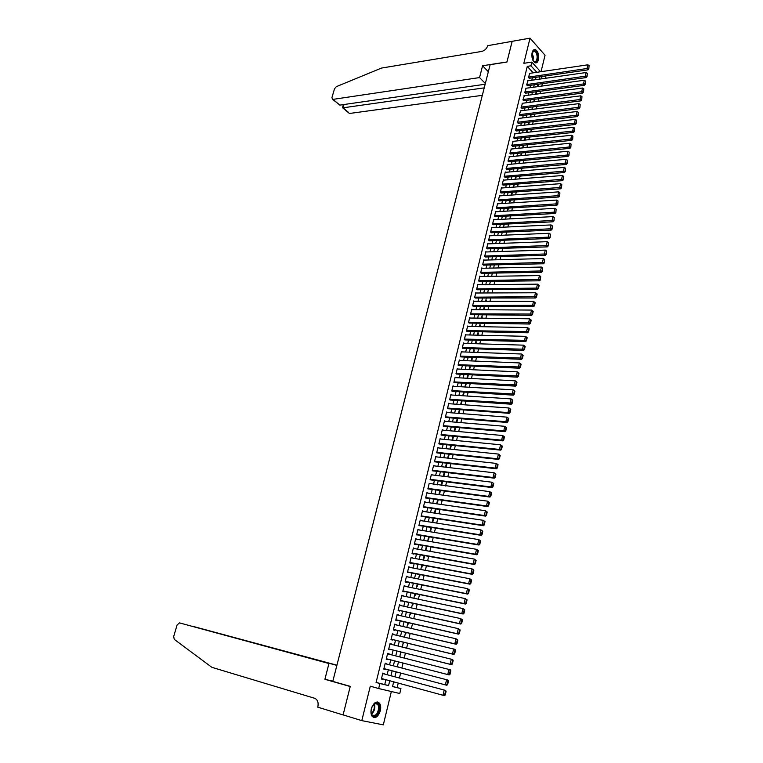 <?xml version="1.0" encoding="UTF-8"?>
<svg xmlns="http://www.w3.org/2000/svg" width="763" height="763" viewBox="0 0 763 763"><rect width="100%" height="100%" fill="white"/><g stroke="black" fill="none" stroke-linecap="round" stroke-linejoin="round"><path stroke-width="1.14" d="M380.336 710.725C381.042 707.482 380.737 704.955 379.43 703.124C376.245 700.758 373.546 702.666 371.323 708.827C370.618 712.051 370.913 714.588 372.201 716.419C375.425 718.813 378.143 716.915 380.336 710.725M538.468 59.772C539.136 55.003 538.163 51.636 535.559 49.681C533.976 49.147 532.822 50.129 532.116 52.628C531.439 57.397 532.402 60.763 534.997 62.738C536.599 63.281 537.753 62.299 538.468 59.772M392.564 686.442L400.937 688.588L399.764 693.5L378.677 688.541L379.907 683.524L388.548 685.603L389.731 680.758M512.211 41.173L506.937 62.051L490.142 64.674L332.792 681.397L350.255 686.366L343.102 714.883L361.805 720.634L383.312 724.85L391.362 691.526M541.062 71.684L545.03 55.232L530.037 38.15L523.828 63.319L531.84 62.089L540.557 71.76M397.151 687.549L398.229 683.066M399.44 678.021L400.632 673.033M401.834 668.035L403.036 663.066M404.237 658.068L405.42 653.147M406.622 648.149L407.795 643.276M408.997 638.269L410.16 633.443M411.362 628.435L412.506 623.657M413.718 618.65L414.853 613.91M416.054 608.903L417.18 604.21M418.391 599.193L419.507 594.549M420.709 589.532L421.815 584.935M423.026 579.918L424.123 575.359M425.325 570.342L426.412 565.831M427.623 560.805L428.692 556.341M429.903 551.315L430.961 546.89M432.173 541.864L433.231 537.486M434.433 532.45L435.482 528.11M436.694 523.075L437.724 518.792M438.935 513.747L439.955 509.503M441.167 504.457L442.178 500.251M443.389 495.206L444.39 491.048M445.602 486.002L446.593 481.882M447.814 476.827L448.787 472.745M450.008 467.7L450.981 463.656M452.192 458.601L453.155 454.605M454.366 449.55L455.32 445.592M456.532 440.537L457.476 436.617M458.697 431.562L459.622 427.681M460.842 422.626L461.768 418.782M462.979 413.718L463.894 409.922M465.115 404.857L466.021 401.1M467.233 396.035L468.129 392.306M469.35 387.242L470.237 383.56M471.458 378.486L472.326 374.843M473.546 369.778L474.414 366.164M475.635 361.09L476.494 357.523M477.714 352.449L478.563 348.92M479.784 343.846L480.623 340.346M481.844 335.272L482.674 331.81M483.895 326.736L484.715 323.312M485.936 318.238L486.756 314.852M487.977 309.768L488.778 306.421M489.999 301.337L490.8 298.018M492.021 292.944L492.812 289.663M494.033 284.58L494.815 281.337M496.036 276.244L496.808 273.04M498.029 267.956L498.792 264.78M500.013 259.697L500.766 256.549M501.997 251.466L502.741 248.356M503.961 243.273L504.705 240.202M505.926 235.109L506.651 232.076M507.881 226.983L508.606 223.979M509.827 218.886L510.542 215.919M511.763 210.826L512.469 207.889M513.69 202.796L514.396 199.887M515.616 194.803L516.313 191.923M517.533 186.83L518.22 183.988M519.441 178.895L520.118 176.091M521.339 170.998L522.006 168.213M523.237 163.129L523.895 160.373M525.116 155.29L525.774 152.571M526.995 147.478L527.643 144.789M528.864 139.696L529.503 137.044M530.724 131.951L531.363 129.328M532.584 124.235L533.203 121.641M534.434 116.548L535.044 113.983M536.275 108.89L536.885 106.353M538.106 101.26L538.707 98.761M539.937 93.668L540.528 91.188M541.749 86.095L542.34 83.653M337.809 103.406L332.611 99.371L331.915 97.654L334.537 88.746L336.359 86.648L381.51 68.069L481.701 51.436C484.667 50.654 486.689 48.727 487.757 45.656L530.037 38.15M384.151 673.92L384.266 673.424L382.835 673.061L381.386 679.013L382.931 678.898M386.555 664.048L385.248 663.181L383.799 669.103L385.353 668.989M388.958 654.196L387.652 653.347L386.212 659.242L387.642 659.623L387.757 659.137M391.352 644.392L390.046 643.552L388.615 649.418L390.027 649.818L390.151 649.332M393.737 634.625L392.43 633.795L390.999 639.642L392.411 640.062L392.535 639.566M396.111 624.907L394.805 624.096L393.384 629.914L394.786 630.343L394.9 629.856M398.477 615.226L397.17 614.425L395.749 620.224L397.151 620.662L397.265 620.176M400.823 605.593L399.516 604.801L398.105 610.572L399.497 611.029L399.612 610.543M403.169 595.998L401.863 595.226L400.461 600.967L401.958 600.958M405.496 586.451L404.19 585.688L402.797 591.401L404.171 591.888L404.285 591.411M407.814 576.942L406.517 576.189L405.124 581.883L406.488 582.379L406.603 581.902M410.132 567.472L408.825 566.728L407.442 572.403L408.92 572.441M412.43 558.039L411.123 557.314L409.75 562.96L411.104 563.485L411.219 563.008M414.719 548.654L413.412 547.939L412.039 553.556L413.393 554.1L413.508 553.623M416.999 539.307L415.701 538.602L414.328 544.2L415.787 544.286M419.278 529.999L417.971 529.312L416.608 534.882L418.057 534.977M421.538 520.738L420.232 520.051L418.877 525.602L420.318 525.717M423.789 511.506L422.483 510.838L421.138 516.36L422.568 516.494M426.031 502.321L424.724 501.663L423.379 507.166L424.81 507.309M428.262 493.165L426.965 492.526L425.62 498.001L427.042 498.163M427.852 488.864L489.96 497.056L488.701 496.417L489.789 491.668L429.188 483.427L427.852 488.883L429.273 489.054M432.631 474.977L431.4 474.367L430.074 479.793L431.486 479.984M434.776 465.945L433.603 465.344L432.278 470.752L433.689 470.952M436.913 456.942L435.797 456.36L434.481 461.749L435.883 461.958M439.049 447.976L437.991 447.414L436.674 452.774L438.067 453.003M441.176 439.059L440.165 438.506L438.859 443.847L440.241 444.085M443.293 430.17L442.33 429.636L441.033 434.948L442.406 435.206M445.411 421.329L444.495 420.804L443.198 426.097L444.571 426.364M447.528 412.516L446.641 412.001L445.354 417.275L446.717 417.561M449.636 403.751L448.778 403.245L447.499 408.491L448.854 408.796M451.734 395.015L450.914 394.519L449.636 399.745L450.99 400.06M453.823 386.316L453.041 385.83L451.763 391.038L453.108 391.362M455.912 377.656L455.149 377.18L453.88 382.368L455.225 382.702M457.991 369.034L457.256 368.567L455.997 373.727L457.333 374.08M460.06 360.441L459.355 359.983L458.096 365.124L459.431 365.487M462.13 351.896L461.443 351.438L460.194 356.559L461.51 356.941M464.181 343.379L463.522 342.93L462.273 348.033L463.589 348.414M466.231 334.89L465.592 334.452L464.352 339.535L465.668 339.936M468.272 326.45L467.662 326.011L466.422 331.075L467.729 331.485M470.313 318.037L469.712 317.608L468.482 322.644L469.779 323.073M472.345 309.654L471.763 309.234L470.533 314.251L471.83 314.69M474.357 301.318L473.794 300.899L472.574 305.896L473.861 306.344M476.379 293.002L475.826 292.591L474.605 297.57L475.893 298.037M478.382 284.733L477.848 284.322L476.637 289.282L477.915 289.759M480.375 276.483L479.86 276.082L478.649 281.022L479.927 281.509M482.369 268.28L481.863 267.88L480.661 272.801L481.93 273.297M484.352 260.107L483.866 259.716L482.664 264.608L483.923 265.123M486.327 251.962L485.85 251.571L484.658 256.454L485.917 256.969M488.301 243.855L487.834 243.464L486.641 248.328L487.891 248.862M490.256 235.777L489.808 235.395L488.625 240.231L489.865 240.774M492.211 227.727L491.773 227.355L490.59 232.171L491.83 232.734M494.157 219.715L493.728 219.343L492.555 224.15L493.785 224.713M496.103 211.732L495.673 211.37L494.51 216.148L495.731 216.73M498.029 203.788L497.619 203.425L496.455 208.185L497.676 208.776M499.956 195.872L499.555 195.509L498.392 200.259L499.612 200.85M501.873 187.984L501.482 187.631L500.328 192.352L501.539 192.963M503.78 180.135L503.399 179.772L502.245 184.484L503.456 185.104M505.688 172.304L505.306 171.952L504.162 176.644L505.364 177.274M507.586 164.512L506.069 168.833L507.271 169.481M509.474 156.749L507.977 161.06L509.159 161.708M511.353 149.023L509.865 153.315L511.048 153.973M513.222 141.317L511.754 145.599L512.936 146.267M515.092 133.649L513.633 137.912L514.806 138.589M516.952 126.009L515.502 130.254L516.675 130.94M518.811 118.389L517.371 122.624L518.535 123.329M520.652 110.807L519.221 115.032L520.385 115.738M522.493 103.263L521.072 107.459L522.226 108.184M524.324 95.737L522.913 99.924L524.067 100.649M526.146 88.241L524.753 92.409L525.898 93.153M527.967 80.773L526.584 84.931L527.719 85.685M537.915 86.629L538.506 84.188M536.093 94.173L536.685 91.703M534.262 101.756L534.863 99.257M532.421 109.367L533.032 106.839M530.581 116.997L531.201 114.44M528.73 124.674L529.36 122.08M526.499 131.856L526.899 132.257L527.5 129.748M524.677 139.41L525.078 139.81L525.65 137.445M522.846 146.992L523.246 147.393L523.78 145.18M521.005 154.603L521.406 155.003L521.911 152.934M519.155 162.242L519.565 162.633L520.023 160.726M517.304 169.92L517.715 170.311L518.134 168.547M515.445 177.617L515.855 178.008L516.246 176.396M513.575 185.352L513.995 185.733L514.338 184.284M511.706 193.115L512.116 193.487L512.431 192.2M509.818 200.907L510.237 201.279L510.514 200.144M507.929 208.728L508.349 209.1L508.587 208.118M506.031 216.578L506.46 216.95L506.651 216.129M504.133 224.465L504.553 224.827L504.715 224.169M502.216 232.381L502.76 232.248M493.632 267.937L494.128 268.032M489.722 284.132L490.123 284.618M487.757 292.277L488.11 292.954M485.783 300.45L486.298 300.45L486.088 301.328M483.799 308.662L484.314 308.662L484.057 309.74M481.806 316.903L482.33 316.912L482.016 318.181M479.813 325.181L480.328 325.191L479.975 326.659M477.8 333.488L478.325 333.498L477.915 335.176M475.788 341.834L476.312 341.843L475.854 343.722M473.766 350.207L474.281 350.227L473.785 352.306M471.734 358.62L472.259 358.639L471.706 360.928M469.693 367.06L470.218 367.089L469.607 369.588M467.643 375.539L468.167 375.568L467.509 378.276M465.592 384.056L466.107 384.085L465.411 387.003M463.522 392.602L464.047 392.64L463.294 395.768M461.453 401.185L461.977 401.224L461.167 404.571M459.374 409.807L459.898 409.845L459.03 413.412M457.275 418.458L457.8 418.505L456.894 422.292M454.738 431.2L455.673 427.337M452.573 440.156L453.518 436.245M450.408 449.149L451.362 445.201M448.224 458.172L449.188 454.185M446.04 467.242L447.013 463.217M443.837 476.341L444.819 472.278M441.148 485.249L441.634 485.487L442.626 481.377M438.983 494.224L439.469 494.462L440.423 490.523M436.808 503.237L437.294 503.466L438.2 499.708M434.614 512.297L435.11 512.517L435.978 508.921M432.421 521.387L432.917 521.606L433.746 518.182M430.218 530.514L430.714 530.733L431.496 527.481M428.005 539.679L428.501 539.889L429.245 536.828M425.783 548.893L426.279 549.093L426.975 546.203M423.551 558.135L424.047 558.335L424.705 555.626M421.3 567.424L421.815 567.615L422.416 565.087M419.049 576.742L419.564 576.933L420.127 574.596M416.789 586.108L417.304 586.299L417.819 584.143M414.519 595.521L415.034 595.703L415.511 593.728M412.239 604.964L412.754 605.135L413.184 603.352M409.95 614.453L410.465 614.625L410.847 613.032M407.642 623.981L408.167 624.144L408.501 622.742M405.334 633.548L405.859 633.71L406.145 632.498M403.017 643.161L403.541 643.314L403.78 642.303M400.68 652.813L401.405 652.146M400.279 656.829L399.745 656.685L400.222 657.048M398.343 662.503L399.02 662.036M397.933 666.538L397.399 666.395L397.828 666.986M396.522 672.384L395.987 672.241L396.617 671.974M403.255 642.169L402.444 647.119M395.043 676.152L395.425 676.943M394.166 682.16L393.632 682.008L394.204 681.979M533.175 72.838L527.281 66.362L376.083 682.465L384.743 684.554L385.916 679.719M387.137 674.721L388.338 669.78M389.54 664.821L390.742 659.9M391.944 654.95L393.136 650.076M394.337 645.126L395.511 640.291M396.722 635.341L397.885 630.553M399.087 625.593L400.241 620.863M401.452 615.894L402.587 611.201M403.799 606.242L404.934 601.597M406.135 596.628L407.261 592.021M408.472 587.052L409.578 582.493M410.79 577.524L411.886 573.003M413.098 568.034L414.185 563.561M415.396 558.583L416.474 554.157M417.685 549.169L418.753 544.792M419.965 539.803L421.023 535.464M422.235 530.476L423.284 526.184M424.495 521.196L425.535 516.942M426.746 511.944L427.776 507.738M428.987 502.741L429.998 498.573M431.219 493.566L432.22 489.445M433.441 484.438L434.433 480.356M435.654 475.349L436.636 471.305M437.857 466.298L438.83 462.292M440.051 457.285L441.014 453.317M442.235 448.31L443.189 444.381M444.409 439.374L445.354 435.482M446.574 430.466L447.509 426.622M448.73 421.605L449.655 417.8M450.876 412.783L451.801 409.016M453.022 403.989L453.928 400.26M455.149 395.244L456.045 391.553M457.266 386.526L458.162 382.873M459.383 377.847L460.261 374.232M461.481 369.197L462.359 365.62M463.58 360.594L464.438 357.055M465.668 352.02L466.517 348.519M467.748 343.484L468.587 340.012M469.817 334.976L470.647 331.552M471.877 326.516L472.698 323.121M473.928 318.085L474.739 314.718M475.969 309.683L476.78 306.364M478 301.318L478.802 298.028M480.032 292.992L480.824 289.74M482.054 284.694L482.836 281.471M484.066 276.435L484.839 273.249M486.06 268.204L486.832 265.057M488.062 260.011L488.816 256.893M490.046 251.847L490.8 248.757M492.021 243.712L492.764 240.669M493.995 235.614L494.729 232.601M495.96 227.555L496.684 224.57M497.915 219.515L498.63 216.568M499.86 211.523L500.566 208.604M501.796 203.549L502.502 200.669M503.733 195.614L504.419 192.762M505.65 187.708L506.336 184.884M507.567 179.83L508.253 177.045M509.474 171.99L510.151 169.233M511.382 164.179L512.04 161.451M513.27 156.396L513.928 153.697M515.159 148.642L515.807 145.981M517.037 140.926L517.676 138.284M518.907 133.229L519.546 130.626M520.776 125.571L521.406 122.996M522.636 117.941L523.246 115.394M524.477 110.339L525.097 107.821M526.327 102.767L526.928 100.277M528.158 95.222L528.759 92.771M529.989 87.716L530.581 85.284M531.811 80.229L532.393 77.826M529.78 73.334L528.406 77.483L529.532 78.236M378.677 688.541L370.293 686.195L361.805 720.634M376.083 682.465L379.907 683.524M527.281 66.362L530.934 65.809L531.84 62.089M393.67 681.826L392.525 686.566L400.937 688.588M539.803 76.767L539.222 79.18M537.991 84.254L537.4 86.696M536.179 91.77L535.578 94.24M534.358 99.324L533.757 101.822M532.526 106.896L531.916 109.424M530.686 114.507L530.075 117.063M528.845 122.137L528.215 124.731M526.995 129.805L526.365 132.428M525.135 137.502L524.496 140.154M523.265 145.228L522.617 147.908M521.396 152.982L520.738 155.7M519.517 160.774L518.85 163.511M517.629 168.594L516.952 171.36M515.731 176.444L515.054 179.248M513.823 184.322L513.146 187.154M511.916 192.238L511.22 195.099M509.999 200.173L509.293 203.072M508.072 208.156L507.366 211.084M506.136 216.158L505.421 219.124M504.2 224.198L503.475 227.193M502.245 232.267L501.52 235.3M500.29 240.374L499.546 243.435M498.325 248.509L497.581 251.609M496.351 256.683L495.597 259.811M494.367 264.885L493.604 268.042M492.383 273.116L491.61 276.32M490.38 281.385L489.608 284.618M488.377 289.692L487.586 292.954M486.365 298.028L485.564 301.328M484.343 306.392L483.542 309.74M482.311 314.804L481.501 318.181M480.28 323.245L479.45 326.65M478.229 331.714L477.4 335.167M476.179 340.222L475.33 343.712M474.109 348.767L473.26 352.296M472.039 357.351L471.181 360.909M469.96 365.963L469.092 369.559M467.872 374.614L466.994 378.248M465.773 383.303L464.886 386.975M463.666 392.029L462.769 395.739M461.548 400.785L460.642 404.533M459.421 409.588L458.506 413.374M457.285 418.42L456.369 422.244M455.149 427.29L454.214 431.152M452.993 436.198L452.049 440.108M450.838 445.144L449.884 449.092M448.663 454.128L447.7 458.115M446.489 463.151L445.516 467.175M444.295 472.211L443.313 476.284M442.101 481.31L441.109 485.421M439.889 490.456L438.887 494.605M437.676 499.631L436.665 503.818M435.454 508.845L434.424 513.079M433.212 518.106L432.182 522.378M430.971 527.405L429.922 531.716M428.711 536.742L427.661 541.101M426.45 546.117L425.382 550.524M424.171 555.531L423.103 559.985M421.891 564.992L420.804 569.484M419.593 574.491L418.496 579.031M417.294 584.038L416.188 588.616M414.977 593.614L413.861 598.249M412.649 603.247L411.524 607.92M410.322 612.908L409.178 617.629M407.976 622.618L406.822 627.386M405.62 632.374L404.457 637.191M400.871 652.012L399.688 656.914M398.486 661.893L397.294 666.852M396.092 671.831L394.891 676.8M542.607 78.694L540.738 76.634M544.467 76.1L546.327 78.169M536.818 72.304L530.934 65.809M390.942 675.741L392.144 670.782M393.346 665.822L394.547 660.882M395.749 655.913L396.932 651.03M398.143 646.061L399.316 641.216M400.518 636.247L401.681 631.449M402.883 626.471L404.037 621.721M405.248 616.752L406.383 612.04M407.595 607.062L408.72 602.408M409.931 597.419L411.047 592.803M412.258 587.825L413.365 583.247M414.576 578.259L415.673 573.738M416.884 568.74L417.971 564.267M419.183 559.269L420.26 554.835M421.472 549.837L422.53 545.44M423.742 540.442L424.8 536.093M426.012 531.086L427.061 526.785M428.272 521.778L429.302 517.514M430.523 512.507L431.543 508.282M432.755 503.265L433.775 499.088M434.986 494.081L435.988 489.941M437.209 484.925L438.2 480.824M439.421 475.807L440.404 471.753M441.615 466.727L442.588 462.712M443.808 457.695L444.772 453.718M445.993 448.692L446.946 444.762M448.167 439.726L449.111 435.835M450.323 430.809L451.257 426.956M452.478 421.92L453.403 418.105M454.624 413.069L455.54 409.292M456.76 404.256L457.666 400.518M458.887 395.482L459.784 391.781M461.014 386.746L461.901 383.083M463.122 378.047L463.999 374.423M465.22 369.378L466.088 365.792M467.309 360.746L468.177 357.198M469.398 352.153L470.246 348.643M471.467 343.598L472.316 340.117M473.537 335.071L474.376 331.628M475.597 326.583L476.417 323.178M477.648 318.133L478.458 314.757M479.689 309.711L480.499 306.373M481.72 301.328L482.521 298.028M483.742 292.973L484.534 289.711M485.764 284.656L486.546 281.433M487.767 276.378L488.539 273.183M489.77 268.128L490.533 264.971M491.763 259.906L492.516 256.788M493.747 251.723L494.491 248.633M495.721 243.578L496.465 240.517M497.686 235.462L498.42 232.438M499.651 227.374L500.375 224.389M501.606 219.324L502.321 216.368M503.542 211.303L504.257 208.385M505.478 203.32L506.184 200.421M507.414 195.357L508.101 192.505M509.331 187.44L510.018 184.608M511.248 179.543L511.925 176.749M513.156 171.685L513.823 168.919M515.054 163.854L515.712 161.117M516.942 156.053L517.6 153.344M518.821 148.28L519.469 145.609M520.7 140.545L521.339 137.903M522.569 132.838L523.208 130.225M524.429 125.161L525.058 122.576M526.289 117.512L526.909 114.955M528.13 109.891L528.749 107.373M529.97 102.299L530.581 99.81M531.801 94.746L532.402 92.275M533.633 87.211L534.224 84.779M535.454 79.714L536.036 77.311M384.743 684.554L388.548 685.603M426.851 492.955L428.272 493.146M424.629 502.073L426.04 502.273M422.387 511.229L423.808 511.429M420.146 520.414L421.558 520.633M417.886 529.646L419.307 529.875M415.616 538.926L417.037 539.164M413.346 548.235L414.767 548.483M411.057 557.591L412.478 557.848M408.758 566.976L410.179 567.252M406.46 576.408L407.881 576.694M404.142 585.889L405.563 586.175M401.815 595.407L403.236 595.703M399.478 604.964L400.909 605.269M397.132 614.558L398.563 614.873M394.776 624.201L396.207 624.525M392.411 633.881L393.842 634.225M390.036 643.61L391.457 643.953M387.652 653.376L389.073 653.738M385.248 663.181L386.679 663.562M383.808 669.094L385.229 669.475M381.386 678.975L382.816 679.366M529.398 73.391L587.882 64.817L586.995 68.67L587.996 69.853L588.845 68.775L589.065 65.599L588.845 68.775M529.15 78.293L587.996 69.853M528.492 77.111L588.445 68.298M589.065 65.599L587.882 64.817M532.049 52.885L532.307 52.18C534.758 49.252 536.561 50.701 537.696 56.529C537.295 62.032 535.712 63.329 532.946 60.43M533.356 61.021L534.129 61.584C536.084 61.965 537.085 60.287 537.123 56.567C536.856 53.772 536.007 51.96 534.577 51.131L532.145 52.513M535.655 62.909C537.381 62.204 538.211 60.086 538.134 56.557C537.81 53.086 536.761 50.844 534.977 49.814L534.081 49.643M371.715 707.53L374.747 703.343C377.313 702.17 378.868 703.372 379.43 706.967C380.327 714.778 371.543 720.415 371.037 712.26L371.2 709.418M371.123 712.928L371.953 714.807C375.711 716.543 377.981 713.958 378.744 707.043L377.752 704.163L374.414 703.696L373.422 704.516M373.221 717.296C377.437 716.896 379.707 713.329 380.05 706.576L378.81 702.99L377.399 701.97M371.037 710.601L372.172 706.443M485.344 83.482L479.555 77.578L333.011 99.371L339.85 105.113L485.144 84.235M512.183 41.145L506.956 61.946L482.588 65.752L479.555 77.578M488.339 71.722L482.588 65.752M484.219 87.859L343.064 107.812L348.567 112.438M482.311 95.337L349.759 113.439M342.453 107.726L343.064 107.812L344.018 104.521M336.922 665.202L192.696 626.289M336.874 665.384L192.333 626.194M324.895 679.308L328.948 663.524L179.505 622.885L177.083 624.954L173.697 636.504L174.241 639.346L211.885 667.339L314.68 698.288C317.57 699.604 318.638 702.37 317.875 706.614L317.742 707.148L343.083 714.941L350.217 686.519L324.895 679.308L332.849 681.149M343.083 714.941L343.579 715.036M328.948 663.524L179.505 622.885M527.586 80.83L586.108 72.523L585.221 76.386L586.222 77.559L587.081 76.491L587.3 73.305L587.081 76.491M527.328 85.733L586.222 77.559M526.67 84.559L586.68 76.014M587.3 73.305L586.108 72.523M525.755 88.289L584.334 80.249L583.437 84.13L584.448 85.303L585.297 84.235L585.517 81.05L585.297 84.235M525.497 93.21L584.448 85.303M524.849 92.037L584.897 83.758M585.517 81.05L584.334 80.249M523.923 95.785L582.55 88.012L581.654 91.913L582.665 93.067L583.514 92.008L583.743 88.813L583.514 92.008M523.666 100.706L582.665 93.067M523.008 99.543L583.113 91.541M583.743 88.813L582.55 88.012M522.092 103.31L580.757 95.814L579.861 99.724L580.872 100.869L581.73 99.81L581.95 96.615L581.73 99.81M521.825 108.232L580.872 100.869M521.167 107.078L581.32 99.352M581.95 96.615L580.757 95.814M520.242 110.864L578.955 103.634L578.058 107.564L579.079 108.708L579.928 107.65L580.157 104.445L579.928 107.65M519.965 115.785L579.079 108.708M519.317 114.65L579.518 107.192M580.157 104.445L578.955 103.634M518.392 118.446L577.152 111.493L576.246 115.432L577.276 116.567L578.125 115.518L578.344 112.304L578.125 115.518M518.115 123.377L577.276 116.567M517.457 122.242L577.715 115.07M578.344 112.304L577.152 111.493M516.532 126.057L575.34 119.39L574.425 123.339L575.464 124.464L576.313 123.425L576.532 120.201L576.313 123.425M516.246 130.988L575.464 124.464M515.597 129.872L575.903 122.977M576.532 120.201L575.34 119.39M514.663 133.697L573.518 127.307L572.603 131.284L573.642 132.4L574.491 131.36L574.72 128.127L574.491 131.36M514.367 138.637L573.642 132.4M513.728 137.521L574.081 130.912M574.72 128.127L573.518 127.307M512.784 141.365L571.687 135.261L570.772 139.248L571.811 140.354L572.67 139.324L572.889 136.091L572.67 139.324M512.488 146.315L571.811 140.354M511.849 145.208L572.25 138.876M572.889 136.091L571.687 135.261M510.905 149.062L569.856 143.244L568.931 147.249L569.98 148.346L570.829 147.326L571.058 144.073L570.829 147.326M510.6 154.012L569.98 148.346M509.961 152.924L570.419 146.877M571.058 144.073L569.856 143.244M509.016 156.797L568.015 151.265L567.09 155.29L568.139 156.377L568.988 155.356L569.217 152.104L568.988 155.356M508.702 161.756L568.139 156.377M508.072 160.669L568.569 154.918M569.217 152.104L568.015 151.265M507.118 164.55L566.165 159.314L565.23 163.358L566.289 164.436L567.138 163.416L567.367 160.154L567.138 163.416M506.804 169.52L566.289 164.436M506.165 168.442L566.718 162.986M567.367 160.154L566.165 159.314M505.211 172.343L564.305 167.402L563.371 171.456L564.429 172.524L565.288 171.513L565.517 168.242L565.288 171.513M504.887 177.312L564.429 172.524M504.257 176.253L564.858 171.084M565.517 168.242L564.305 167.402M503.303 180.163L562.436 175.519L561.501 179.591L562.569 180.65L563.418 179.639L563.647 176.367L563.418 179.639M502.97 185.142L562.569 180.65M502.35 184.093L562.999 179.219M563.647 176.367L562.436 175.519M501.386 188.022L560.567 183.673L559.622 187.755L560.7 188.804L561.549 187.803L561.778 184.522L561.549 187.803M501.043 193.001L560.7 188.804M500.423 191.961L561.12 187.383M561.778 184.522L560.567 183.673M499.46 195.9L558.688 191.856L557.743 195.957L558.821 196.997L559.67 196.005L559.899 192.715L559.67 196.005M499.107 200.888L558.821 196.997M498.487 199.858L559.241 195.586M559.899 192.715L558.688 191.856M497.524 203.816L556.799 200.068L555.845 204.198L556.933 205.218L557.782 204.236L558.011 200.936L557.782 204.236M497.161 208.804L556.933 205.218M496.551 207.794L557.352 203.816M558.011 200.936L556.799 200.068M495.578 211.771L554.901 208.328L553.948 212.467L555.035 213.478L555.884 212.496L556.122 209.196L555.884 212.496M495.206 216.759L555.035 213.478M494.605 215.748L555.454 212.085M556.122 209.196L554.901 208.328M493.632 219.744L552.994 216.606L552.04 220.765L553.127 221.775L553.986 220.793L554.215 217.484L553.986 220.793M493.251 224.742L553.127 221.775M492.65 223.75L553.547 220.393M554.215 217.484L552.994 216.606M491.677 227.756L551.086 224.932L550.123 229.1L551.22 230.102L552.069 229.129L552.307 225.81L552.069 229.129M491.286 232.753L551.22 230.102M490.695 231.771L551.639 228.728M552.307 225.81L551.086 224.932M489.703 235.796L549.16 233.287L548.196 237.474L549.303 238.466L550.152 237.503L550.39 234.165L550.152 237.503M489.302 240.803L549.303 238.466M488.721 239.83L549.713 237.102M550.39 234.165L549.16 233.287M487.738 243.874L547.233 241.68L546.27 245.886L547.376 246.859L548.225 245.905L548.463 242.567L548.225 245.905M487.319 248.881L547.376 246.859M486.746 247.918L547.786 245.514M548.463 242.567L547.233 241.68M485.754 251.981L545.297 250.102L544.324 254.327L545.44 255.29L546.289 254.337L546.527 250.989L546.289 254.337M485.325 256.988L545.44 255.29M484.763 256.044L545.85 253.955M546.527 250.989L545.297 250.102M483.761 260.116L543.351 258.562L542.379 262.806L543.494 263.76L544.353 262.815L544.582 259.458L544.353 262.815M483.322 265.133L543.494 263.76M482.769 264.198L543.905 262.434M544.582 259.458L543.351 258.562M481.768 268.29L541.406 267.06L540.423 271.313L541.549 272.267L542.398 271.323L542.636 267.956L542.398 271.323M481.319 273.307L541.549 272.267M480.766 272.391L541.949 270.941M542.636 267.956L541.406 267.06M479.755 276.492L539.441 275.586L538.459 279.868L539.584 280.803L540.442 279.868L540.681 276.492L539.985 279.496L540.442 279.868M479.298 281.518L539.584 280.803M478.754 280.612L539.985 279.496M540.681 276.492L539.441 275.586M477.743 284.733L537.476 284.151L536.484 288.452L537.619 289.377L538.468 288.452L539.164 285.438L538.707 285.066L538.468 288.452M477.266 289.759L537.619 289.377M476.732 288.872L538.02 288.08M538.707 285.066L537.476 284.151M475.721 293.011L535.492 292.763L534.501 297.074L535.645 297.99L536.494 297.065L537.19 294.041L536.732 293.679L536.036 296.702L536.494 297.065M475.235 298.037L535.645 297.99M474.71 297.16L536.036 296.702M536.732 293.679L535.492 292.763M473.699 301.309L533.509 301.395L532.517 305.734L533.661 306.631L534.51 305.715L535.206 302.682L534.749 302.32L534.052 305.353L534.51 305.715M473.184 306.344L533.661 306.631M472.679 305.477L534.052 305.353M534.749 302.32L533.509 301.395M471.658 309.654L531.515 310.074L530.514 314.423L531.668 315.319L532.517 314.404L533.213 311.361L532.755 311.008L532.059 314.051L532.517 314.404M471.133 314.68L531.668 315.319M470.637 313.831L532.059 314.051M532.755 311.008L531.515 310.074M469.607 318.028L529.512 318.791L528.511 323.159L529.665 324.037L530.514 323.14L531.22 320.079L530.762 319.726L530.056 322.787L530.514 323.14M469.064 323.064L529.665 324.037M468.587 322.224L530.056 322.787M530.762 319.726L529.512 318.791M467.557 326.43L527.5 327.537L526.499 331.924L527.653 332.792L528.511 331.895L529.207 328.824L528.749 328.481L528.044 331.552L528.511 331.895M466.994 331.466L527.653 332.792M466.527 330.646L528.044 331.552M528.749 328.481L527.5 327.537M465.487 334.881L525.488 336.33L527.195 337.618L526.728 337.275L526.022 340.355L526.489 340.699L527.195 337.618M464.905 339.916L525.64 341.595L524.477 340.737L525.488 336.33L526.728 337.275M464.457 339.106L526.022 340.355M525.64 341.595L526.489 340.699M463.418 343.35L523.456 345.153L525.173 346.44L524.706 346.106L523.99 349.206L524.458 349.54L525.173 346.44M462.817 348.395L523.609 350.427L522.436 349.578L523.456 345.153L524.706 346.106M462.378 347.604L523.99 349.206M523.609 350.427L524.458 349.54M461.338 351.867L521.425 354.013L523.141 355.31L522.674 354.967L521.959 358.085L522.426 358.419L523.141 355.31M460.718 356.903L521.577 359.297L520.395 358.457L521.425 354.013L522.674 354.967M460.299 356.13L521.959 358.085M521.577 359.297L522.426 358.419M459.25 360.413L519.374 362.911L521.1 364.209L520.624 363.875L519.908 367.003L520.385 367.337L521.1 364.209M458.601 365.458L519.527 368.205L518.344 367.385L519.374 362.911L520.624 363.875M458.201 364.695L519.908 367.003M519.527 368.205L520.385 367.337M457.151 368.996L517.324 371.858L519.05 373.145L518.573 372.821L517.858 375.959L518.325 376.283L519.05 373.145M456.474 374.032L517.476 377.151L516.293 376.34L517.324 371.858L518.573 372.821M456.102 373.298L517.858 375.959M517.476 377.151L518.325 376.283M455.044 377.609L515.254 380.832L516.99 382.129L516.513 381.805L515.788 384.962L516.265 385.277L516.99 382.129M454.347 382.654L515.416 386.135L514.224 385.334L515.254 380.832L516.513 381.805M453.995 381.929L515.788 384.962M515.416 386.135L516.265 385.277M452.936 386.269L513.184 389.855L514.92 391.142L514.443 390.828L513.718 393.994L514.195 394.309L514.92 391.142M452.201 391.305L513.346 395.158L512.145 394.376L513.184 389.855L514.443 390.828M451.868 390.608L513.718 393.994M513.346 395.158L514.195 394.309M450.809 394.957L511.105 398.906L512.841 400.203L512.364 399.888L511.63 403.074L512.116 403.379L512.841 400.203M450.046 399.993L511.267 404.218L510.056 403.446L511.105 398.906L512.364 399.888M449.741 399.316L511.63 403.074M511.267 404.218L512.116 403.379M448.673 403.684L509.016 408.005L510.762 409.292L510.275 408.987L509.541 412.182L510.027 412.487L510.762 409.292M447.881 408.72L509.179 413.327L507.967 412.564L509.016 408.005L510.275 408.987M447.604 408.052L507.967 412.564L509.541 412.182M509.179 413.327L510.027 412.487M446.536 412.44L506.918 417.132L508.663 418.429L508.177 418.134L507.443 421.338L507.929 421.643L508.663 418.429M445.706 417.475L507.08 422.464L505.859 421.72L506.918 417.132L508.177 418.134M445.458 416.836L505.859 421.72L507.443 421.338M507.08 422.464L507.929 421.643M444.381 421.243L504.81 426.307L506.556 427.604L506.069 427.309L505.335 430.532L505.821 430.828L506.556 427.604M443.513 426.279L504.972 431.648L503.752 430.914L504.81 426.307L506.069 427.309M443.303 425.659L503.752 430.914L505.335 430.532M504.972 431.648L505.821 430.828M442.225 430.074L502.693 435.52L504.448 436.817L503.961 436.531L503.218 439.765L503.704 440.06L504.448 436.817M441.31 435.11L502.855 440.871L501.625 440.146L502.693 435.52L503.961 436.531M441.138 434.509L501.625 440.146L503.218 439.765M502.855 440.871L503.704 440.06M440.051 438.954L500.566 444.781L502.321 446.078L501.835 445.792L501.091 449.045L501.577 449.331L502.321 446.078M439.097 443.971L500.728 450.132L499.498 449.426L500.566 444.781L501.835 445.792M438.963 443.398L499.498 449.426L501.091 449.045M500.728 450.132L501.577 449.331M437.876 447.862L498.43 454.071L500.194 455.377L499.698 455.091L498.945 458.363L499.441 458.639L500.194 455.377M436.875 452.879L498.592 459.431L497.352 458.735L498.43 454.071L499.698 455.091M436.789 452.325L497.352 458.735L498.945 458.363M498.592 459.431L499.441 458.639M435.692 456.808L496.284 463.408L498.048 464.715L497.552 464.438L496.799 467.719L497.304 467.986L498.048 464.715M434.624 461.815L496.455 468.778L495.206 468.091L496.284 463.408L497.552 464.438M434.595 461.291L495.206 468.091L496.799 467.719M496.455 468.778L497.304 467.986M433.498 465.792L494.128 472.783L495.902 474.09L495.397 473.823L494.643 477.113L495.149 477.38L495.902 474.09M432.373 470.8L494.3 478.163L493.041 477.495L494.128 472.783L495.397 473.823M432.392 470.304L493.041 477.495L494.643 477.113M494.3 478.163L495.149 477.38M431.286 474.815L491.963 482.206L493.737 483.504L493.241 483.246L492.478 486.556L492.984 486.813L493.737 483.504M430.103 479.813L492.135 487.586L490.876 486.928L491.963 482.206L493.241 483.246M430.179 479.345L490.876 486.928L492.478 486.556M492.135 487.586L492.984 486.813M491.067 492.707L489.789 491.668L491.572 492.965L491.067 492.707L490.304 496.036L490.809 496.293L491.572 492.965M427.967 488.425L488.701 496.417L490.304 496.036M489.96 497.056L490.809 496.293M426.851 492.974L487.605 501.167L489.388 502.474L488.883 502.216L488.12 505.554L488.625 505.812L489.388 502.474M425.63 497.962L487.776 506.565L486.508 505.936L487.605 501.167L488.883 502.216M425.735 497.543L486.508 505.936L488.12 505.554M487.776 506.565L488.625 505.812M424.619 502.121L485.411 510.714L487.204 512.021L486.699 511.773L485.926 515.12L486.432 515.368L487.204 512.021M423.398 507.099L485.592 516.122L484.314 515.502L485.411 510.714L486.699 511.773M423.494 506.699L484.314 515.502L485.926 515.12M485.592 516.122L486.432 515.368M422.368 511.296L483.208 520.299L485.001 521.606L484.495 521.367L483.723 524.734L484.238 524.973L485.001 521.606M421.157 516.274L483.389 525.707L482.102 525.116L483.208 520.299L484.495 521.367M421.243 515.902L482.102 525.116L483.723 524.734M483.389 525.707L484.238 524.973M420.117 520.519L480.995 529.932L482.798 531.239L482.283 531L481.51 534.386L482.025 534.615L482.798 531.239M418.906 525.488L481.176 535.349L479.889 534.758L480.995 529.932L482.283 531M418.992 525.135L479.889 534.758L481.51 534.386M481.176 535.349L482.025 534.615M417.857 529.77L478.773 539.603L480.576 540.91L480.061 540.681L479.278 544.076L479.803 544.305L480.576 540.91M416.646 534.749L478.954 545.03L477.657 544.458L478.773 539.603L480.061 540.681M416.722 534.415L477.657 544.458L479.278 544.076M478.954 545.03L479.803 544.305M415.587 539.069L476.541 549.322L478.353 550.628L477.829 550.4L477.047 553.814L477.571 554.033L478.353 550.628M414.366 544.038L476.722 554.758L475.416 554.196L476.541 549.322L477.829 550.4M414.443 543.733L475.416 554.196L477.047 553.814M476.722 554.758L477.571 554.033M413.298 548.406L474.3 559.079L476.112 560.385L475.587 560.166L474.805 563.599L475.33 563.819L476.112 560.385M412.087 553.375L474.481 564.525L473.174 563.981L474.3 559.079L475.587 560.166M412.154 553.089L473.174 563.981L474.805 563.599M474.481 564.525L475.33 563.819M411.009 557.782L472.039 568.883L473.861 570.19L473.337 569.98L472.545 573.423L473.07 573.633L473.861 570.19M409.798 562.751L472.23 574.329L470.914 573.805L472.039 568.883L473.337 569.98M409.865 562.484L470.914 573.805L472.545 573.423M472.23 574.329L473.07 573.633M408.71 567.205L469.779 578.736L471.601 580.042L471.076 579.832L470.285 583.294L470.809 583.495L471.601 580.042M407.499 572.164L469.97 584.191L468.644 583.676L469.779 578.736L471.076 579.832M407.556 571.926L468.644 583.676L470.285 583.294M469.97 584.191L470.809 583.495M406.393 576.656L467.509 588.626L469.34 589.933L468.806 589.732L468.005 593.204L468.539 593.404L469.34 589.933M405.182 581.616L467.7 594.091L466.365 593.585L467.509 588.626L468.806 589.732M405.239 581.406L466.365 593.585L468.005 593.204M467.7 594.091L468.539 593.404M404.075 586.156L465.22 598.564L467.061 599.871L466.527 599.68L465.726 603.171L466.26 603.361L467.061 599.871M402.864 591.115L465.411 604.038L464.076 603.552L465.22 598.564L466.527 599.68M402.912 590.924L464.076 603.552L465.726 603.171M465.411 604.038L466.26 603.361M401.739 595.703L462.931 608.55L464.772 609.856L464.228 609.666L463.427 613.175L463.961 613.366L464.772 609.856M400.537 600.653L463.122 614.024L461.777 613.557L462.931 608.55L464.228 609.666M400.575 600.491L461.777 613.557L463.427 613.175M463.122 614.024L463.961 613.366M399.402 605.288L460.623 618.574L462.464 619.89L461.93 619.699L461.119 623.228L461.663 623.409L462.464 619.89M398.191 610.228L460.814 624.058L459.469 623.609L460.623 618.574L461.93 619.699M398.229 610.095L459.469 623.609L461.119 623.228M460.814 624.058L461.663 623.409M397.046 614.911L458.305 628.645L460.156 629.961L459.612 629.78L458.801 633.319L459.345 633.5L460.156 629.961M395.835 619.852L458.506 634.139L457.151 633.7L458.305 628.645L459.612 629.78M395.863 619.737L457.151 633.7L458.801 633.319M458.506 634.139L459.345 633.5M394.681 624.573L455.988 638.774L457.838 640.081L457.295 639.909L456.474 643.467L457.018 643.638L457.838 640.081M393.479 629.523L456.179 644.268L454.815 643.848L455.988 638.774L457.295 639.909M393.498 629.427L454.815 643.848L456.474 643.467M456.179 644.268L457.018 643.638M392.316 634.282L455.015 649.351L455.501 650.248L454.958 650.086L454.138 653.653L454.691 653.815L455.501 650.248M391.104 639.222L453.842 654.444L452.478 654.034L453.651 648.941L454.958 650.086M391.123 639.156L452.478 654.034L454.138 653.653M453.842 654.444L454.691 653.815M389.931 644.039L452.678 659.547L453.165 660.462L452.612 660.3L451.791 663.896L452.345 664.048L453.165 660.462M388.72 648.97L451.505 664.668L450.122 664.277L451.305 659.146L452.612 660.3M388.729 648.931L450.122 664.277L451.791 663.896M451.505 664.668L452.345 664.048M387.537 653.834L450.323 669.79L450.809 670.725L450.256 670.572L449.426 674.177L449.989 674.33L450.809 670.725M449.426 674.177L447.757 674.559L386.336 658.746L449.14 674.931L447.757 674.559L448.94 669.409L450.256 670.572M449.14 674.931L449.989 674.33M385.134 663.676L447.967 680.081L448.444 681.035L447.891 680.882L447.061 684.506L447.614 684.649L448.444 681.035M447.614 684.649L446.775 685.25L445.382 684.888L446.574 679.719L447.891 680.882M383.923 668.607L445.382 684.888L447.061 684.506M382.711 673.557L445.592 690.429L382.721 673.538M445.239 695.026L444.4 695.608L442.998 695.274L444.19 690.076L445.516 691.249L444.676 694.883L445.239 695.026L446.069 691.392L445.516 691.249M381.5 678.517L442.998 695.274L444.676 694.883M445.592 690.429L446.069 691.392M532.069 52.838L533.394 57.149L532.975 60.468M532.708 59.886L532.946 57.196L531.945 53.477M374.299 703.772L374.833 705.899C374.9 709.485 373.784 712.194 371.495 714.044M371.314 713.605C373.412 711.755 374.414 709.17 374.337 705.87L373.918 704.049M532.927 51.388L534.577 51.131M375.072 703.381L377.752 704.163M349.359 113.439L342.711 107.85M343.36 104.617L342.444 107.774"/></g></svg>
